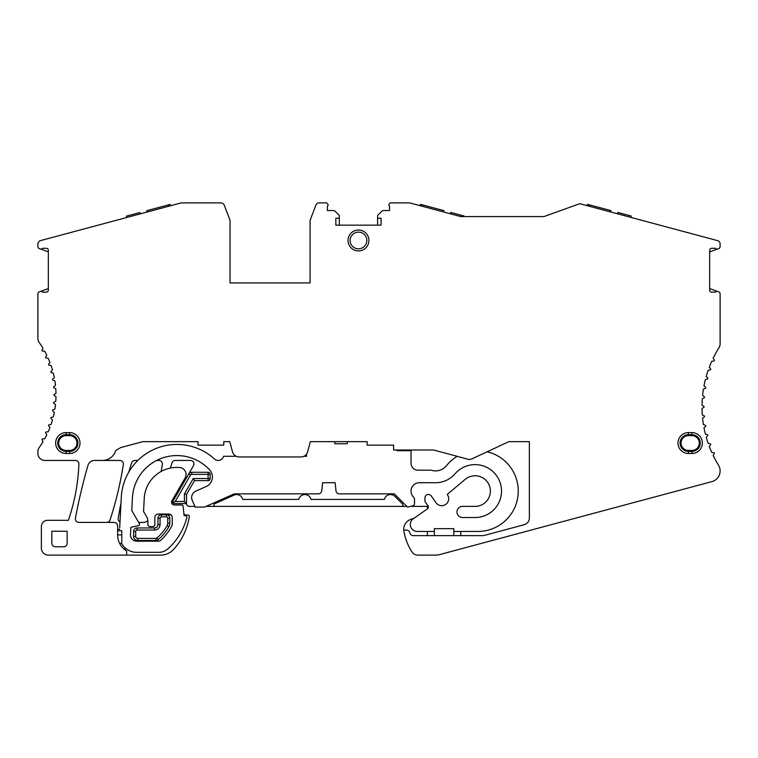 <?xml version="1.0" encoding="UTF-8"?>
<svg xmlns="http://www.w3.org/2000/svg" width="758" height="758" viewBox="0 0 758 758"><rect width="100%" height="100%" fill="white"/><g stroke="black" fill="none" stroke-linecap="round" stroke-linejoin="round"><path stroke-width="1.14" d="M709.659 288.571L716.623 291.1L715.571 292.152L711.743 292.152A2.085 2.085 0 0 1 709.659 290.058L709.659 250.377A2.085 2.085 0 0 1 711.743 248.292L715.571 248.292L716.623 249.335L718.726 248.567A2.085 2.085 0 0 0 720.1 246.606L720.1 243.972A3.477 3.477 0 0 0 717.523 240.618L579.747 203.694L543.941 216.58L460.75 216.58L409.633 202.879L390.361 202.879L389.261 203.987A1.393 1.393 0 0 0 389.546 206.176L389.546 210.534L383.946 210.534A3.477 3.477 0 0 0 381.492 211.548L377.607 215.414L377.607 218.2L381.084 218.2L381.084 225.154L335.841 225.154L335.841 218.2L339.319 218.2L339.319 215.414L335.443 211.548A3.477 3.477 0 0 0 332.98 210.534L327.38 210.534L327.38 206.176A1.393 1.393 0 0 0 327.674 203.987L326.565 202.879L319.156 202.879A3.477 3.477 0 0 0 315.906 205.115L310.088 220.284L310.088 282.933L230.034 282.933L230.034 220.284L224.207 205.115A3.477 3.477 0 0 0 220.957 202.879L181.304 202.879L40.477 240.618A3.477 3.477 0 0 0 37.9 243.972L37.9 246.606A2.085 2.085 0 0 0 39.274 248.567L41.377 249.335L42.429 248.292L46.257 248.292A2.085 2.085 0 0 1 48.341 250.377L48.341 290.058A2.085 2.085 0 0 1 46.257 292.152L42.429 292.152L41.377 291.1L39.274 291.868A2.085 2.085 0 0 0 37.9 293.829L37.9 338.438A6.964 6.964 0 0 0 39.189 342.483A90.496 90.496 0 0 1 43.064 348.386L42.069 350.111A0.692 0.692 0 0 0 42.666 351.153L44.665 351.153A90.496 90.496 0 0 1 46.835 355.322L45.688 356.952A0.692 0.692 0 0 0 46.2 358.051L48.18 358.221A90.496 90.496 0 0 1 49.981 362.561L48.701 364.086A0.692 0.692 0 0 0 49.109 365.223L51.08 365.564A90.496 90.496 0 0 1 52.492 370.046L51.08 371.458A0.692 0.692 0 0 0 51.392 372.623L53.316 373.135A90.496 90.496 0 0 1 54.33 377.721L52.804 379.009A0.692 0.692 0 0 0 53.013 380.194L54.889 380.876A90.496 90.496 0 0 1 55.505 385.528L53.865 386.675A0.692 0.692 0 0 0 53.979 387.878L55.779 388.721A90.496 90.496 0 0 1 55.988 393.411L54.263 394.406A0.692 0.692 0 0 0 54.263 395.61L55.988 396.614A90.496 90.496 0 0 1 55.779 401.304L53.979 402.147A0.692 0.692 0 0 0 53.865 403.351L55.505 404.488A90.496 90.496 0 0 1 54.889 409.149L53.013 409.832A0.692 0.692 0 0 0 52.804 411.016L54.33 412.295A90.496 90.496 0 0 1 53.316 416.881L51.392 417.402A0.692 0.692 0 0 0 51.08 418.568L52.492 419.97A90.496 90.496 0 0 1 51.08 424.452L49.109 424.802A0.692 0.692 0 0 0 48.701 425.93L49.981 427.465A90.496 90.496 0 0 1 48.18 431.804L46.2 431.975A0.692 0.692 0 0 0 45.688 433.064L46.835 434.704A90.496 90.496 0 0 1 44.665 438.863L42.666 438.863A0.692 0.692 0 0 0 42.069 439.915L43.064 441.639A90.496 90.496 0 0 1 39.189 447.542A6.964 6.964 0 0 0 37.9 451.579L37.9 453.483A6.964 6.964 0 0 0 44.864 460.447L75.402 460.447A3.477 3.477 0 0 1 78.879 464.057A194.91 194.91 0 0 1 68.372 520.31L47.65 520.31A6.263 6.263 0 0 0 41.377 526.583L41.377 548.157A6.964 6.964 0 0 0 48.341 555.121L126.652 555.121L126.652 551A18.798 18.798 0 0 1 119.565 543.287L121.782 543.287L121.782 530.752L117.604 530.752L117.604 525.881A3.477 3.477 0 0 0 114.126 522.404L78.841 522.404A3.477 3.477 0 0 1 75.421 518.283A556.903 556.903 0 0 1 87.937 465.478A6.964 6.964 0 0 1 94.617 460.447L102.434 460.447A13.919 13.919 0 0 0 115.756 450.546L120.73 447.571L142.807 441.649L198.009 441.649L198.009 445.136L223.762 445.136L223.762 441.649L229.778 441.649L232.507 451.806L229.778 441.649M414.152 518.169L410.58 519.467A10.441 10.441 0 0 0 403.862 531.026A55.694 55.694 0 0 0 411.992 551.938A6.964 6.964 0 0 0 417.838 555.121L435.812 555.121A13.919 13.919 0 0 0 439.413 554.648L711.876 481.633A11.095 11.095 0 0 0 718.461 465.118A111.379 111.379 0 0 1 713.126 455.359L714.273 453.729A0.692 0.692 0 0 0 713.761 452.63L711.771 452.46A111.379 111.379 0 0 1 709.28 446.443L710.559 444.908A0.692 0.692 0 0 0 710.151 443.781L708.18 443.43A111.379 111.379 0 0 1 706.219 437.214L707.631 435.803A0.692 0.692 0 0 0 707.318 434.637L705.395 434.126A111.379 111.379 0 0 1 703.983 427.758L705.509 426.479A0.692 0.692 0 0 0 705.3 425.285L703.424 424.603A111.379 111.379 0 0 1 702.571 418.151L704.21 417.004A0.692 0.692 0 0 0 704.106 415.801L702.296 414.958A111.379 111.379 0 0 1 702.012 408.448L703.737 407.444A0.692 0.692 0 0 0 703.737 406.241L702.012 405.246A111.379 111.379 0 0 1 702.296 398.736L704.106 397.893A0.692 0.692 0 0 0 704.21 396.69L702.571 395.543A111.379 111.379 0 0 1 703.424 389.081L705.3 388.399A0.692 0.692 0 0 0 705.509 387.215L703.983 385.926A111.379 111.379 0 0 1 705.395 379.569L707.318 379.047A0.692 0.692 0 0 0 707.631 377.882L706.219 376.47A111.379 111.379 0 0 1 708.18 370.255L710.151 369.913A0.692 0.692 0 0 0 710.559 368.776L709.28 367.251A111.379 111.379 0 0 1 711.771 361.234L713.761 361.054A0.692 0.692 0 0 0 714.273 359.965L713.126 358.326A111.379 111.379 0 0 1 719.039 347.647A6.964 6.964 0 0 0 720.1 343.942L720.1 293.829A2.085 2.085 0 0 0 718.726 291.868L716.623 291.1M460.798 531.453L460.798 535.631M427.379 535.631L427.379 531.453M411.537 506.391L427.379 506.391L427.379 508.902M206.062 506.391L406.847 506.391M170.37 468.065A361.983 361.983 0 0 1 172.038 462.844A3.477 3.477 0 0 1 175.344 460.447L190.466 460.447A3.477 3.477 0 0 1 193.489 465.668L172.786 501.521L172.786 502.914L173.989 503.606L186.525 503.606A2.786 2.786 0 0 0 189.311 506.391L194.91 506.391M208.099 480.638L194.493 480.638L208.099 480.638A2.085 2.085 0 0 0 210.193 478.544L210.193 474.366L210.193 478.544L208.099 478.544L208.099 474.366L191.679 474.366A1.393 1.393 0 0 0 190.466 475.067L175.202 501.521L184.431 501.521L184.431 493.875L193.281 478.544L208.099 478.544L208.099 480.638M161.255 514.047A3.477 3.477 0 0 0 163.349 514.748L161.463 514.748A3.477 3.477 0 0 0 157.977 518.226L157.977 524.489A3.477 3.477 0 0 1 154.499 527.966L137.094 527.966A3.477 3.477 0 0 0 133.616 531.453L133.616 536.323L133.616 531.453L135.701 531.453L135.701 536.323A2.085 2.085 0 0 0 137.795 538.407L155.949 538.407A1.393 1.393 0 0 0 156.859 538.076A47.337 47.337 0 0 0 167.092 525.645A4.87 4.87 0 0 0 167.726 523.238L167.726 518.226A1.393 1.393 0 0 0 166.334 516.833L161.463 516.833A1.393 1.393 0 0 0 160.071 518.226L160.071 524.489A5.571 5.571 0 0 1 154.499 530.06L137.094 530.06A1.393 1.393 0 0 0 135.701 531.453M137.795 538.407L137.795 540.501A4.178 4.178 0 0 1 133.616 536.323A4.178 4.178 0 0 0 137.795 540.501L155.949 540.501A3.477 3.477 0 0 0 158.223 539.658A49.422 49.422 0 0 0 168.901 526.687A6.964 6.964 0 0 0 169.811 523.238L169.811 518.226A3.477 3.477 0 0 0 166.334 514.748L161.463 514.748L161.463 516.833M126.652 555.121L160.687 555.121A17.406 17.406 0 0 0 173.497 549.493A62.649 62.649 0 0 0 189.292 516.672A1.393 1.393 0 0 0 188.202 515.099L184.014 514.748M170.863 514.748L166.334 514.748L166.334 516.833M126.311 548.858L123.772 548.858M117.604 529.359L119.612 529.359M106.736 522.404A3.477 3.477 0 0 0 110.043 519.997A361.983 361.983 0 0 0 123.364 464.474A3.477 3.477 0 0 0 119.925 460.447L102.434 460.447M334.799 441.649L347.325 441.649L347.325 443.743L334.799 443.743L334.799 441.649M433.576 450.006L468.046 459.244L433.576 450.006L393.62 450.006L393.62 445.136L367.166 445.136L367.166 441.649L310.335 441.649L307.615 451.806A6.964 6.964 0 0 1 300.888 456.97L239.225 456.97A6.964 6.964 0 0 1 232.507 451.806M453.834 531.453L477.853 531.453A40.373 40.373 0 0 0 487.129 451.777L490.938 450.006M161.179 471.438A361.983 361.983 0 0 0 162.345 464.474A3.477 3.477 0 0 0 158.905 460.447L156.65 460.447M128.746 472.168A361.983 361.983 0 0 1 131.665 462.844A3.477 3.477 0 0 1 134.971 460.447L137.833 460.447M120.986 503.179A361.983 361.983 0 0 0 118.229 518.368A3.477 3.477 0 0 0 120.001 521.978M147.886 520.566A6.964 6.964 0 0 1 143.177 522.404L138.648 522.404M453.834 535.631L434.343 535.631L434.343 528.667L453.834 528.667L453.834 535.631L483.49 535.631L524.204 524.716A6.964 6.964 0 0 0 529.359 517.998L529.359 441.649L508.845 441.649L471.836 458.912A5.571 5.571 0 0 1 468.046 459.244M121.479 543.287A17.406 17.406 0 0 0 136.753 552.336L158.687 552.336A13.919 13.919 0 0 0 168.011 548.754A62.649 62.649 0 0 0 186.828 517.496A1.393 1.393 0 0 0 185.767 515.8L184.09 515.44L183.123 506.249A1.393 1.393 0 0 0 181.731 504.999L174.34 504.999A2.786 2.786 0 0 1 171.924 500.82L185.142 477.947A6.964 6.964 0 0 0 179.703 467.525A32.717 32.717 0 0 0 144.238 498.413L143.556 511.413L146.957 517.297A6.964 6.964 0 0 1 147.886 520.774L147.886 524.489A2.085 2.085 0 0 0 149.98 526.583L152.756 526.583A2.085 2.085 0 0 0 154.85 524.489L154.85 517.525A3.477 3.477 0 0 1 158.327 514.047L168.769 514.047A3.477 3.477 0 0 1 172.256 517.525L172.256 525.038A51.516 51.516 0 0 1 160.554 540.482A2.786 2.786 0 0 1 158.687 541.193L136.753 541.193A6.263 6.263 0 0 1 130.49 534.608L130.878 527.274L138.43 525.673A1.393 1.393 0 0 0 139.349 523.607L131.759 510.466L132.423 497.798A44.551 44.551 0 0 1 209.634 469.884A10.441 10.441 0 0 1 206.214 486.513L195.754 491.165A6.964 6.964 0 0 0 192.229 500.356L195.223 507.083L204.499 507.083L234.203 493.856L318.313 493.856A3.477 3.477 0 0 0 321.771 490.748L322.614 482.723L335.14 482.723L335.984 490.748A3.477 3.477 0 0 0 339.451 493.856L394.312 493.856L407.539 507.083L413.129 505.813A2.085 2.085 0 0 0 414.503 503.852L414.503 499.456A3.477 3.477 0 0 0 413.48 496.992A8.357 8.357 0 0 1 419.373 482.723L435.537 482.723A25.753 25.753 0 0 0 455.037 473.797A26.454 26.454 0 0 1 499.115 480.06A26.454 26.454 0 0 1 475.067 517.525L462.532 517.525A5.571 5.571 0 0 1 456.97 511.963A5.571 5.571 0 0 1 462.532 506.391L475.067 506.391A15.312 15.312 0 0 0 489.46 485.84A15.312 15.312 0 0 0 465.223 479.34L447.22 494.453A6.964 6.964 0 0 1 445.875 504.326A6.964 6.964 0 0 1 436.03 502.725L431.274 495.94A3.477 3.477 0 0 0 424.944 497.93L424.944 501.455L428.043 505.889A2.085 2.085 0 0 1 427.531 508.798L413.271 518.785A6.964 6.964 0 0 0 417.26 531.453L434.343 531.453M236.193 456.269L223.601 456.269A5.571 5.571 0 0 1 214.457 458.988A55.694 55.694 0 0 0 121.299 497.21L119.688 527.966M306.602 453.976L306.602 456.269L303.92 456.269M397.097 450.006L397.097 450.697L411.026 450.697L411.026 463.233A6.964 6.964 0 0 0 417.98 470.187L431.255 470.187A13.919 13.919 0 0 0 446.434 465.715A40.373 40.373 0 0 1 457.254 456.344M117.604 530.752L117.604 534.93A18.798 18.798 0 0 0 119.565 543.287M403.739 530.06L406.468 530.06A3.477 3.477 0 0 1 409.87 532.789L409.889 532.902A3.477 3.477 0 0 0 413.29 535.631L434.343 535.631M688.425 432.6L691.902 432.6A10.441 10.441 0 0 1 702.353 443.042A10.441 10.441 0 0 1 691.902 453.483L688.425 453.483A10.441 10.441 0 0 1 677.984 443.042A10.441 10.441 0 0 1 688.425 432.6L688.425 434.694L691.902 434.694A8.357 8.357 0 0 1 700.259 443.042A8.357 8.357 0 0 1 691.902 451.398L688.425 451.398A8.357 8.357 0 0 1 680.078 443.042A8.357 8.357 0 0 1 688.425 434.694L688.425 435.642L691.902 435.642A7.4 7.4 0 0 1 699.302 443.042A7.4 7.4 0 0 1 691.902 450.441L688.425 450.441L688.425 453.483M368.909 240.476A10.441 10.441 0 0 1 358.468 250.917A10.441 10.441 0 0 1 348.026 240.476A10.441 10.441 0 0 1 358.468 230.034A10.441 10.441 0 0 1 368.909 240.476M66.098 432.6L69.575 432.6A10.441 10.441 0 0 1 80.016 443.042A10.441 10.441 0 0 1 69.575 453.483L66.098 453.483A10.441 10.441 0 0 1 55.647 443.042A10.441 10.441 0 0 1 66.098 432.6L66.098 434.694L69.575 434.694A8.357 8.357 0 0 1 77.922 443.042A8.357 8.357 0 0 1 69.575 451.398L66.098 451.398A8.357 8.357 0 0 1 57.741 443.042A8.357 8.357 0 0 1 66.098 434.694L66.098 435.642L69.575 435.642A7.4 7.4 0 0 1 76.975 443.042A7.4 7.4 0 0 1 69.575 450.441L66.098 450.441L66.098 453.483M63.653 546.764A3.477 3.477 0 0 0 67.14 543.287L67.14 531.244L51.819 531.244L51.819 543.287A3.477 3.477 0 0 0 55.306 546.764L63.653 546.764M172.786 502.914L175.202 501.521M193.281 478.544L194.493 480.638L186.525 494.434L186.525 503.606L184.431 501.521M208.099 472.281L208.099 474.366L210.193 474.366A2.085 2.085 0 0 0 208.099 472.281L191.679 472.281A3.477 3.477 0 0 0 188.666 474.025L190.466 475.067M186.525 494.434L184.431 493.875M401.55 506.391A1.393 1.393 0 0 0 402.536 504.013L394.918 496.395A6.263 6.263 0 0 0 384.382 499.427L310.969 499.427A6.263 6.263 0 0 0 298.756 499.427L242.749 499.427A6.263 6.263 0 0 0 234.099 495.097L214.713 503.729A1.393 1.393 0 0 0 215.281 506.391M51.819 531.244L67.14 531.244L67.14 543.287M41.377 291.1L48.341 288.571M48.341 251.874L41.377 249.335M310.088 282.933L230.034 282.933M339.319 218.2L339.319 225.154M377.607 225.154L377.607 218.2M463.991 216.58L464.133 216.049L450.688 212.439L450.328 213.784L443.601 211.984L443.961 210.639L422.443 204.878L422.083 206.223M422.443 204.878L420.434 204.338L420.074 205.683L417.383 204.954M420.434 204.338L420.074 205.683M716.623 249.335L709.659 251.874M587.497 204.338L587.137 205.683L587.497 204.338L589.516 204.878L611.033 210.639L610.673 211.984M630.846 217.385L631.206 216.049L617.761 212.439L617.4 213.784M140.268 213.879L139.908 212.534L126.453 216.134L126.823 217.48M168.503 206.309L168.143 204.963L146.626 210.733L146.986 212.079M170.522 205.769L170.162 204.423L168.143 204.963M366.815 240.476A8.357 8.357 0 0 1 358.468 248.823A8.357 8.357 0 0 1 350.111 240.476A8.357 8.357 0 0 1 358.468 232.119A8.357 8.357 0 0 1 366.815 240.476M117.604 534.93L121.782 534.93M167.092 525.645L168.901 526.687M167.726 523.238L169.811 523.238M167.726 518.226L169.811 518.226M156.859 538.076L158.223 539.658M155.949 538.407L155.949 540.501M135.701 536.323L133.616 536.323M137.094 530.06L137.094 527.966M154.499 530.06L154.499 527.966M160.071 524.489L157.977 524.489M160.071 518.226L157.977 518.226M191.679 474.366L191.679 472.281M589.516 204.878L589.155 206.223M691.902 432.6L691.902 435.642M691.902 453.483L691.902 450.441M688.425 450.441A7.4 7.4 0 0 1 681.025 443.042A7.4 7.4 0 0 1 688.425 435.642M69.575 432.6L69.575 435.642M69.575 453.483L69.575 450.441M66.098 450.441A7.4 7.4 0 0 1 58.698 443.042A7.4 7.4 0 0 1 66.098 435.642"/></g></svg>
